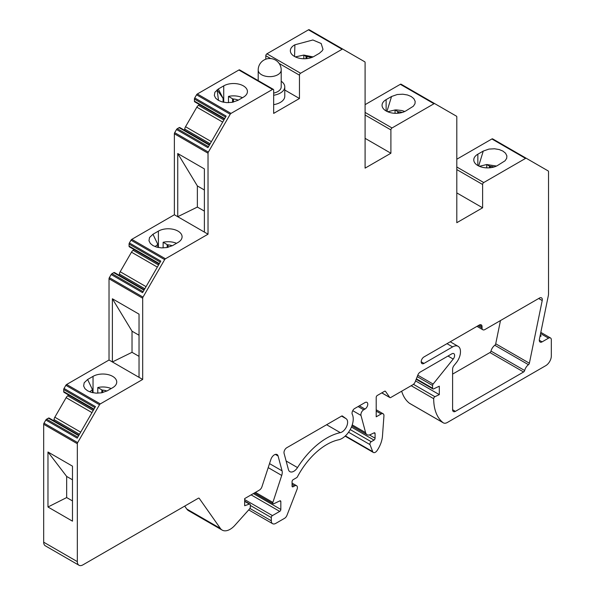 <?xml version="1.0" encoding="UTF-8"?>
<svg xmlns="http://www.w3.org/2000/svg" width="595" height="595" viewBox="0 0 595 595"><rect width="100%" height="100%" fill="white"/><g stroke="black" fill="none" stroke-linecap="round" stroke-linejoin="round"><path stroke-width="0.89" d="M142.681 379.446L100.31 403.908A1.584 0.915 120 0 0 99.514 404.749L77.662 442.606A1.584 0.915 120 0 0 77.328 443.706L77.328 561.62A7.936 4.582 120 0 0 78.971 565.25A7.936 4.582 120 0 0 82.943 564.856L198.276 498.268A1.584 0.915 -60 0 1 199.065 498.194A1.584 0.915 -60 0 1 199.243 498.357L220.395 528.442A15.864 9.163 120 0 0 222.173 530.093A15.864 9.163 120 0 0 234.854 525.355L249.156 509.394A3.964 2.291 120 0 0 250.287 507.632L250.287 504.835A1.584 0.915 120 0 0 249.959 504.114A1.584 0.915 120 0 0 249.387 504.091L244.657 505.728L244.657 498.603L259.398 490.094A3.964 2.291 120 0 0 261.941 486.755L270.904 459.385A5.415 3.124 -60 0 1 277.084 454.558A5.415 3.124 -60 0 1 278.073 455.971L282.06 470.846A7.847 4.529 -60 0 1 281.725 475.435L272.882 502.425A1.592 0.922 120 0 0 273.105 503.764A1.592 0.922 120 0 0 273.804 503.742L279.814 500.878A1.584 0.915 -60 0 1 280.505 500.849A1.584 0.915 -60 0 1 280.833 501.57L280.833 509.454A1.584 0.915 -60 0 1 279.717 511.388L272.428 515.597A1.592 0.922 120 0 0 271.298 517.553L271.298 520.789A6.344 3.667 120 0 0 272.614 523.697A6.344 3.667 120 0 0 275.79 523.377L284.551 518.319A3.964 2.291 120 0 0 286.976 515.3L297.039 489.373A3.972 2.291 120 0 0 296.593 485.713A3.972 2.291 120 0 0 294.607 485.914L293.179 486.732A1.584 0.915 -60 0 1 292.39 486.814A1.584 0.915 -60 0 1 292.063 486.085L292.063 481.6A1.584 0.915 -60 0 1 293.179 479.667L296.615 477.688A1.592 0.922 120 0 0 297.455 476.759A55.499 32.041 -60 0 1 338.637 439.794A15.879 9.163 120 0 0 350.366 429.307A15.879 9.163 120 0 0 352.277 414.328A3.912 2.254 -60 0 1 354.263 408.765L364.98 402.577A3.964 2.291 -60 0 1 366.966 402.384A3.964 2.291 -60 0 1 367.569 405.559A3.964 2.291 -60 0 1 364.98 409.055L363.709 409.791A3.964 2.291 120 0 0 360.994 415.429L365.598 432.61A7.936 4.582 120 0 0 367.048 434.677A7.936 4.582 120 0 0 370.529 434.543L374.054 432.863A1.584 0.915 -60 0 1 374.746 432.84A1.584 0.915 -60 0 1 375.073 433.562L375.073 438.21A1.584 0.915 -60 0 1 374.032 440.099L371.221 441.721A1.986 1.145 120 0 0 369.993 444.606L372.708 451.657A3.972 2.291 120 0 0 373.363 452.46A3.972 2.291 120 0 0 377.066 450.601A19.836 11.454 120 0 0 382.473 436.061L383.939 415.883A3.972 2.291 120 0 0 383.128 413.77A3.972 2.291 120 0 0 381.142 413.971L376.204 416.82L376.204 397.393A1.584 0.915 -60 0 1 377.319 395.452L384.526 391.294A1.584 0.915 -60 0 1 385.322 391.213A1.584 0.915 -60 0 1 385.501 391.376L389.755 397.438A1.584 0.915 120 0 0 389.933 397.601A1.584 0.915 120 0 0 390.729 397.52L412.804 384.772A3.964 2.291 120 0 0 415.236 381.752L417.824 375.073A3.964 2.291 -60 0 1 420.256 372.054L451.813 353.832A3.964 2.291 -60 0 1 453.799 353.638A3.964 2.291 -60 0 1 453.219 359.068L433.138 384.05A1.584 0.915 120 0 0 432.572 385.493L432.572 388.215A1.584 0.915 120 0 0 432.9 388.937A1.584 0.915 120 0 0 433.599 388.914L439.303 386.192L439.303 394.619L434.915 396.709A1.584 0.915 120 0 0 433.696 398.702A55.528 32.063 120 0 0 443.074 422.666A7.936 4.582 120 0 0 443.379 422.874A7.936 4.582 120 0 0 447.343 422.48L545.719 365.687A7.936 4.582 120 0 0 551.327 355.974L551.327 339.775A3.964 2.291 120 0 0 550.501 337.96A3.964 2.291 120 0 0 548.523 338.161L542.097 341.865A3.964 2.291 -60 0 1 540.111 342.066A3.964 2.291 -60 0 1 539.39 339.358L548.33 295.648A7.936 4.582 120 0 0 548.523 293.863L548.523 171.665A1.584 0.915 120 0 0 548.196 170.944L526.337 158.322A1.584 0.915 120 0 0 525.541 158.404L483.735 182.546A1.584 0.915 120 0 0 482.612 184.487L482.612 207.804L456.804 222.701L456.804 116.917A1.584 0.915 120 0 0 456.477 116.189L434.781 103.664A1.584 0.915 120 0 0 433.986 103.738L392.016 127.97A1.584 0.915 120 0 0 390.9 129.911L390.9 153.235L365.092 168.132L365.092 62.527A1.584 0.915 120 0 0 364.765 61.798L342.913 49.184A1.584 0.915 120 0 0 342.118 49.259L300.587 73.237A1.584 0.915 120 0 0 299.464 75.178L299.464 98.502L273.663 113.4L273.663 90.076A1.584 0.915 120 0 0 273.328 89.354A1.584 0.915 120 0 0 272.54 89.428L231.009 113.407A1.584 0.915 120 0 0 230.213 114.247L208.362 152.097A1.584 0.915 120 0 0 208.027 153.205L208.027 234.199L165.447 258.78A1.584 0.915 120 0 0 164.651 259.621L143.008 297.106A1.584 0.915 120 0 0 142.681 298.214L142.681 379.446L139.037 377.342L139.037 314.153L112.388 298.764L132.023 331.192L132.023 352.314L139.037 356.36M404.771 111.488L401.818 110.529L396.508 109.919L395.043 109.963L397.72 111.51A1.584 0.915 0 0 0 398.635 111.771A9.914 5.727 0 0 1 402.205 112.455M224.471 119.007L194.736 101.842A1.584 0.915 -60 0 1 194.409 101.113L194.409 99.067A1.584 0.915 -60 0 1 194.736 97.967L226.152 116.099L207.93 147.657L176.522 129.517L174.699 132.67A1.584 0.915 120 0 0 174.372 133.771L174.372 214.765L204.383 232.095L204.383 168.898L177.741 153.517L177.741 216.706L197.369 207.067L204.383 211.113M177.741 153.517L197.369 185.938L197.369 207.067M204.383 189.991L197.369 185.938M486.755 167.872L486.755 164.525L479.399 166.31M490.354 167.738L490.354 166.34A1.584 0.915 180 0 1 489.44 166.079L486.755 164.532L496.475 166.065M490.354 166.34A9.914 5.727 180 0 1 493.917 167.024M478.67 165.983L483.259 151.078L488.941 149.092L494.505 148.772L499.205 149.553L502.894 151.078L505.534 153.205L506.888 155.92L506.687 158.329L505.036 160.814L497.472 165.536A13.886 8.018 180 0 1 482.344 167.277A13.886 8.018 180 0 1 473.776 159.869A13.886 8.018 180 0 1 477.845 154.202L483.259 151.078M387.687 111.741L395.043 109.963L395.043 113.303M386.951 111.406L391.547 96.502L397.229 94.523L402.793 94.203L407.493 94.984L411.182 96.502L413.822 98.636L415.176 101.351L414.975 103.761L413.324 106.245L405.76 110.968A13.886 8.018 0 0 1 390.632 112.708A13.886 8.018 0 0 1 382.064 105.3A13.886 8.018 0 0 1 386.125 99.633L386.125 110.968M313.082 56.904L303.814 55.067L295.358 56.897M294.57 56.488L294.889 44.803L312.866 39.984L321.159 43.495L322.996 49.325L322.259 50.739L319.322 53.334L314.383 56.198A13.886 8.018 180 0 1 299.144 58.191A13.886 8.018 180 0 1 290.345 50.731A13.886 8.018 180 0 1 294.889 44.803M306.009 58.682L306.009 56.332A1.584 0.915 0 0 0 306.923 56.592A9.914 5.727 0 0 1 311.378 57.603M306.009 56.332L303.814 55.067L303.814 58.741M434.781 103.664L401.127 84.23A1.584 0.915 120 0 0 400.331 84.311L365.092 104.653M391.547 96.502L386.125 99.633M218.32 88.997L223.735 85.866A13.886 8.018 180 0 1 238.863 84.133A13.886 8.018 180 0 1 247.438 91.533A13.886 8.018 180 0 1 243.37 97.201L237.948 100.332L232.273 102.318L226.702 102.638L222.009 101.857L218.32 100.332L215.68 98.205L214.326 95.49L214.884 92.277L218.32 88.997L223.103 98.398L217.093 89.815L218.425 99.655M273.328 89.354L239.673 69.92A1.584 0.915 120 0 0 238.885 70.002L197.347 93.98A1.584 0.915 120 0 0 196.558 94.813L194.736 97.967M482.612 207.804L456.804 192.906M526.337 158.322L492.682 138.895A1.584 0.915 120 0 0 491.887 138.97L456.804 159.222M139.037 335.238L132.023 331.192M112.388 298.764L112.388 361.961L132.023 352.314M159.125 264.016L129.39 246.843A1.584 0.915 -60 0 1 129.063 246.122L129.063 244.076A1.584 0.915 -60 0 1 129.39 242.968L160.799 261.108L142.584 292.658L111.168 274.526L109.354 277.672A1.584 0.915 120 0 0 109.026 278.78L109.026 360.012L139.037 377.342M107.249 390.833L101.574 392.819L96.003 393.139L91.31 392.358L87.621 390.833L84.981 388.706L83.627 385.991L84.185 382.778L87.621 379.498L93.036 376.367A13.886 8.018 -0 0 1 108.164 374.634A13.886 8.018 -0 0 1 116.739 382.035A13.886 8.018 -0 0 1 112.671 387.702L107.249 390.833M109.026 360.012L66.647 384.482A1.584 0.915 120 0 0 65.859 385.315L64.037 388.468A1.584 0.915 -60 0 0 63.71 389.569L63.71 391.614A1.584 0.915 -60 0 0 64.037 392.343L93.772 409.509M72.478 479.793L66.67 476.446L66.67 497.569L72.478 500.916M390.9 153.235L365.092 138.338M242.455 97.729A13.886 8.018 0 0 0 228.48 96.42L232.526 98.755A1.584 0.915 0 0 0 233.441 99.015A9.914 5.727 0 0 1 238.231 100.168M228.48 102.675L228.48 96.42M273.663 104.646A15.076 8.702 0 0 0 284.774 96.249L284.774 86.863A15.076 8.702 0 0 0 281.204 81.24M299.464 98.502L284.774 90.016M342.913 49.184L309.251 29.75A1.584 0.915 120 0 0 308.463 29.832L266.932 53.803A1.584 0.915 120 0 0 265.809 55.752L265.809 59.195M401.662 391.205A55.528 32.063 120 0 0 409.42 403.239A7.936 4.582 120 0 0 409.724 403.44L443.379 422.874M184.695 506.107L186.741 509.008A15.864 9.163 120 0 0 188.518 510.666L222.173 530.093M64.037 388.468L95.453 406.601L77.231 438.158L45.822 420.018L44 423.171A1.584 0.915 120 0 0 43.673 424.28L43.673 542.186A7.936 4.582 120 0 0 45.317 545.816L78.971 565.25M45.822 420.018A1.584 0.915 -60 0 1 46.618 419.185L48.381 418.159A1.584 0.915 -60 0 1 49.177 418.084L78.912 435.25L49.177 418.084M53.758 420.724A3.176 1.83 120 0 0 54.041 419.587A3.964 2.291 -60 0 1 54.837 417.221L66.127 397.676A3.964 2.291 -60 0 1 67.77 395.801A3.176 1.83 120 0 0 68.618 394.983M111.168 274.526A1.584 0.915 -60 0 1 111.964 273.685L113.734 272.666A1.584 0.915 -60 0 1 114.53 272.584L144.265 289.758L114.53 272.584M119.104 275.232A3.176 1.83 120 0 0 119.387 274.087A3.964 2.291 -60 0 1 120.19 271.729L131.473 252.183A3.964 2.291 -60 0 1 133.116 250.309A3.176 1.83 120 0 0 133.964 249.491M174.372 214.765L131.785 239.354A1.584 0.915 120 0 0 130.997 240.187L129.39 242.968M176.522 129.517A1.584 0.915 -60 0 1 177.317 128.684L179.08 127.657A1.584 0.915 -60 0 1 179.876 127.583L209.611 144.749L179.876 127.583M184.457 130.223A3.176 1.83 120 0 0 184.74 129.085A3.964 2.291 -60 0 1 185.536 126.72L196.826 107.174A3.964 2.291 -60 0 1 198.47 105.3A3.176 1.83 120 0 0 199.318 104.482M452.602 374.106L489.93 352.552A1.562 0.9 120 0 0 490.994 351.08A6.746 3.89 -60 0 1 494.802 345.264A1.584 0.915 120 0 0 495.724 343.784L500.477 320.556M47.972 452.007L47.972 507.007L72.478 521.161L72.478 466.153L47.972 452.007L66.67 476.446M47.972 507.007L66.67 497.569M273.663 95.26A15.076 8.702 0 0 0 284.774 86.863M273.663 93.095A11.506 6.642 0 0 0 281.204 86.863L281.204 70.017A11.506 11.506 0 0 0 275.448 60.058A11.506 11.506 0 0 0 258.193 70.017A11.506 6.642 0 0 0 261.562 74.717A11.506 6.642 0 0 0 274.102 76.153A11.506 6.642 0 0 0 281.204 70.017M223.103 102.132L223.103 98.398M340.318 432.647A7.943 4.589 120 0 0 346.714 426.28A7.943 4.589 120 0 0 346.193 418.754L342.43 416.031A1.584 0.915 120 0 0 342.385 416.002A1.584 0.915 120 0 0 341.589 416.084L286.79 447.723A3.964 2.291 120 0 0 284.083 453.36L288.426 469.596A7.936 4.582 120 0 0 289.877 471.656A7.936 4.582 120 0 0 297.515 467.573A63.434 36.622 -60 0 1 340.318 432.647L326.61 424.733M529.379 363.218L542.209 300.542A3.964 2.291 120 0 0 541.48 297.827A3.964 2.291 120 0 0 539.501 298.028L484.851 329.578A3.964 2.291 -60 0 1 482.872 329.771A3.964 2.291 -60 0 1 482.047 327.957L482.047 326.662A3.964 2.291 120 0 0 481.229 324.848A3.964 2.291 120 0 0 479.243 325.041L423.99 356.941A3.964 2.291 120 0 0 421.401 360.436A3.964 2.291 120 0 0 422.011 363.612A3.964 2.291 120 0 0 423.99 363.419L452.602 346.9A11.104 6.411 -60 0 1 458.15 346.35A11.104 6.411 -60 0 1 460.456 351.437L460.456 351.935A11.9 6.872 -60 0 1 456.246 362.779L454 365.568A3.964 2.291 120 0 0 452.602 369.183L452.602 409.732A3.964 2.291 120 0 0 453.42 411.547A3.964 2.291 120 0 0 455.406 411.353L523.593 371.987A1.562 0.9 120 0 0 524.649 370.507A6.746 3.89 -60 0 1 528.457 364.698A1.584 0.915 120 0 0 529.379 363.218L495.724 343.784M374.032 440.099L351.437 427.061M371.221 441.721L350.21 429.59M439.303 394.619L415.563 380.904M539.94 336.636L541.227 335.892L540.215 335.305M208.027 234.199L204.383 232.095M172.602 245.586L166.92 247.565L161.357 247.884L156.656 247.111L152.967 245.586L150.327 243.452L148.973 240.737L149.531 237.524L152.967 234.251L158.389 231.12A13.886 8.018 -0 0 1 173.517 229.38A13.886 8.018 -0 0 1 182.085 236.788A13.886 8.018 -0 0 1 178.017 242.455L172.602 245.586M523.593 371.987L489.93 352.552M524.649 370.507L490.994 351.08M176.514 243.325A13.886 8.018 -0 0 0 163.134 242.277L163.134 247.929M157.824 247.401L157.824 244.396L152.967 234.251M167.173 247.52L167.173 244.612L163.134 242.277M167.173 244.612A1.584 0.915 -0 0 0 168.088 244.872A9.914 5.727 -0 0 1 172.26 245.772M157.824 244.396L155.131 246.605M111.168 388.572A13.886 8.018 -0 0 0 97.781 387.531L97.781 393.183M92.47 392.655L92.47 389.651L87.621 379.498M101.827 392.767L101.827 389.866L97.781 387.531M101.827 389.866A1.584 0.915 -0 0 0 102.742 390.127A9.914 5.727 -0 0 1 106.914 391.027M92.47 389.651L89.778 391.852M489.44 167.82L489.44 166.079M477.845 165.536L477.845 154.202M397.72 113.251L397.72 111.51M398.635 113.162L398.635 111.771M306.923 58.593L306.923 56.592M392.016 127.97L365.092 112.425M433.986 103.738L400.331 84.311M231.009 113.407L197.347 93.98M272.54 89.428L238.885 70.002M390.9 129.911L365.092 115.013M482.612 184.487L456.804 169.59M483.735 182.546L456.804 166.994M525.541 158.404L491.887 138.97M142.681 298.214L109.026 278.78M100.31 403.908L66.647 384.482M223.735 102.266L223.735 85.866M230.213 114.247L196.558 94.813M299.464 75.178L279.137 63.449M270.673 58.555L265.809 55.752M300.587 73.237L266.932 53.803M342.118 49.259L308.463 29.832M99.514 404.749L65.859 385.315M77.662 442.606L44 423.171M94.888 407.575L63.71 389.569M94.003 409.107L63.71 391.614M93.207 410.49L67.77 395.801M91.987 412.603L66.127 397.676M80.697 432.156L54.837 417.221M79.477 434.268L54.041 419.587M78.681 435.652L48.381 418.159M77.796 437.184L46.618 419.185M542.097 341.865L539.293 340.251M77.328 443.706L43.673 424.28M77.328 561.62L43.673 542.186M199.243 498.357L198.834 498.119M220.395 528.442L186.741 509.008M249.387 504.091L244.657 501.362M278.073 455.971L275.366 454.409M282.06 470.846L269.52 463.609M281.725 475.435L268.204 467.625M272.882 502.425L255.456 492.37M280.833 501.57L279.717 500.923M280.833 509.454L253.351 493.582M279.717 511.388L251.112 494.876M272.428 515.597L244.657 499.569M271.298 517.553L250.287 505.423M271.298 520.789L249.878 508.42M294.607 485.914L292.063 484.442M293.179 486.732L292.063 486.085M364.98 409.055L359.373 405.82M363.709 409.791L358.093 406.556M360.994 415.429L352.738 410.662M365.598 432.61L352.233 424.897M375.073 433.562L373.95 432.915M375.073 438.21L369.413 434.945M369.993 444.606L348.551 432.23M372.708 451.657L345.39 435.882M381.142 413.971L376.204 411.115M385.501 391.376L385.091 391.146M389.755 397.438L381.819 392.856M453.219 359.068L447.983 356.041M433.138 384.05L417.779 375.185M432.572 385.493L417.221 376.628M432.572 388.215L416.359 378.851M434.915 396.709L413.451 384.311M433.696 398.702L411.19 385.709M443.074 422.666L409.42 403.239M548.523 338.161L540.572 333.564M208.362 152.097L174.699 132.67M208.027 153.205L174.372 133.771M165.447 258.78L131.785 239.354M164.651 259.621L130.997 240.187M143.008 297.106L109.354 277.672M297.515 467.573L286.128 460.999M346.193 418.754L341.582 416.084M528.457 364.698L494.802 345.264M542.209 300.542L538.676 298.504M482.047 327.957L478.12 325.688M482.047 326.662L479.243 325.041M423.99 363.419L421.186 361.797M452.602 346.9L446.994 343.665M455.406 411.353L452.602 409.732M160.241 262.075L129.063 244.076M159.356 263.607L129.063 246.122M158.56 264.991L133.116 250.309M157.333 267.11L131.473 252.183M146.05 286.656L120.19 271.729M144.83 288.776L119.387 274.087M144.027 290.159L113.734 272.666M143.142 291.691L111.964 273.685M225.587 117.074L194.409 99.067M224.702 118.606L194.409 101.113M223.906 119.989L198.47 105.3M222.686 122.101L196.826 107.174M211.396 141.655L185.536 126.72M210.176 143.767L184.74 129.085M209.38 145.15L179.08 127.657M208.495 146.682L177.317 128.684M232.526 102.266L232.526 98.755M233.441 102.072L233.441 99.015M158.389 247.52L158.389 231.12M168.088 247.319L168.088 244.872M93.036 392.767L93.036 376.367M102.742 392.574L102.742 390.127M258.193 70.017L258.193 80.615M244.657 501.049L249.959 504.114M254.407 492.972L273.105 503.764M248.71 509.893L272.614 523.697M292.063 483.103L296.593 485.713M351.883 425.923L367.048 434.677M345.107 436.15L373.363 452.46M376.204 409.777L383.128 413.77M381.767 392.886L389.933 397.601M416.188 379.29L432.9 388.937M540.818 332.367L550.501 337.96M476.959 326.358L482.872 329.771M450.244 341.783L458.15 346.35"/></g></svg>
